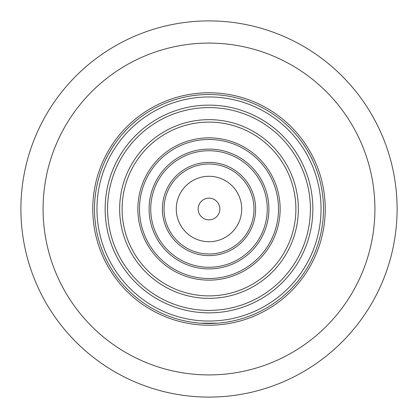 <?xml version="1.0" encoding="UTF-8"?>
<svg xmlns="http://www.w3.org/2000/svg" width="418" height="418" viewBox="0 0 418 418"><rect width="100%" height="100%" fill="white"/><g stroke="black" fill="none" stroke-linecap="round" stroke-linejoin="round"><path stroke-width="0.63" d="M397.1 209A188.1 188.1 0 0 1 209 397.1A188.1 188.1 0 0 1 20.9 209A188.1 188.1 0 0 1 209 20.9A188.1 188.1 0 0 1 397.1 209A188.1 188.1 0 0 0 209 20.9A188.1 188.1 0 0 0 20.9 209M137.851 209A71.149 71.149 0 0 1 209 137.851A71.149 71.149 0 0 1 280.149 209A71.149 71.149 0 0 1 209 280.149A71.149 71.149 0 0 1 137.851 209M278.513 209A69.513 69.513 0 0 0 209 139.487A69.513 69.513 0 0 0 139.487 209A69.513 69.513 0 0 0 209 278.513A69.513 69.513 0 0 0 278.513 209M162.383 209A46.617 46.617 0 0 1 209 162.383A46.617 46.617 0 0 1 255.617 209A46.617 46.617 0 0 1 209 255.617A46.617 46.617 0 0 1 162.383 209M253.982 209A44.982 44.982 0 0 0 209 164.018A44.982 44.982 0 0 0 164.018 209A44.982 44.982 0 0 0 209 253.982A44.982 44.982 0 0 0 253.982 209M149.095 209A59.905 59.905 0 0 1 209 149.095A59.905 59.905 0 0 1 268.905 209A59.905 59.905 0 0 1 209 268.905A59.905 59.905 0 0 1 149.095 209M267.269 209A58.269 58.269 0 0 0 209 150.731A58.269 58.269 0 0 0 150.731 209A58.269 58.269 0 0 0 209 267.269A58.269 58.269 0 0 0 267.269 209M176.286 209A32.714 32.714 0 0 1 209 176.286A32.714 32.714 0 0 1 241.714 209A32.714 32.714 0 0 1 209 241.714A32.714 32.714 0 0 1 176.286 209M198.163 209A10.837 10.837 0 0 1 209 198.163A10.837 10.837 0 0 1 219.837 209A10.837 10.837 0 0 1 209 219.837A10.837 10.837 0 0 1 198.163 209M105.827 159.352C105.258 159.639 114.37 143.855 114.417 144.476C114.375 143.844 105.263 159.629 105.827 159.352M303.583 144.476C303.62 143.839 312.732 159.624 312.173 159.352C312.737 159.634 303.625 143.849 303.583 144.476M217.585 323.171C211.874 323.522 206.147 323.522 200.415 323.171L217.585 323.171M107.588 209A101.412 101.412 0 0 0 209 310.412A101.412 101.412 0 0 0 310.412 209A101.412 101.412 0 0 0 209 107.588A101.412 101.412 0 0 0 107.588 209M312.863 209A103.863 103.863 0 0 1 209 312.863A103.863 103.863 0 0 1 105.137 209A103.863 103.863 0 0 1 209 105.137A103.863 103.863 0 0 1 312.863 209M119.652 209A89.347 89.347 0 0 1 209 119.652A89.347 89.347 0 0 1 298.347 209A89.347 89.347 0 0 1 209 298.347A89.347 89.347 0 0 1 119.652 209M295.892 209A86.892 86.892 0 0 0 209 122.108A86.892 86.892 0 0 0 122.108 209A86.892 86.892 0 0 0 209 295.892A86.892 86.892 0 0 0 295.892 209M96.96 209A112.04 112.04 0 0 0 209 321.04A112.04 112.04 0 0 0 321.04 209A112.04 112.04 0 0 0 209 96.96A112.04 112.04 0 0 0 96.96 209M323.495 209A114.495 114.495 0 0 1 209 323.495A114.495 114.495 0 0 1 94.505 209A114.495 114.495 0 0 1 209 94.505A114.495 114.495 0 0 1 323.495 209M92.765 209A116.235 116.235 0 0 1 209 92.765A116.235 116.235 0 0 1 325.235 209A116.235 116.235 0 0 1 209 325.235A116.235 116.235 0 0 1 92.765 209M43.085 209A165.915 165.915 0 0 0 209 374.915A165.915 165.915 0 0 0 374.915 209A165.915 165.915 0 0 0 209 43.085A165.915 165.915 0 0 0 43.085 209"/></g></svg>
